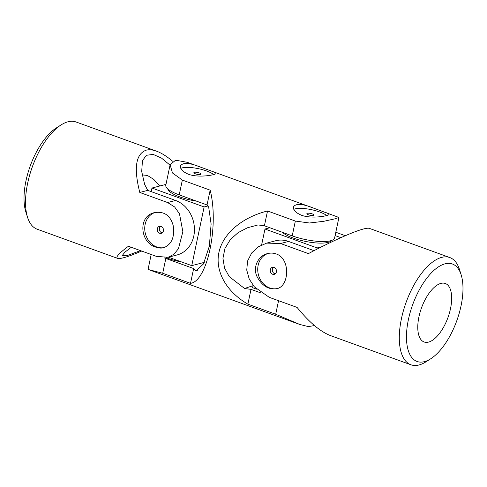 <?xml version="1.0" encoding="UTF-8"?>
<svg xmlns="http://www.w3.org/2000/svg" width="487" height="487" viewBox="0 0 487 487"><rect width="100%" height="100%" fill="white"/><g stroke="black" fill="none" stroke-linecap="round" stroke-linejoin="round"><path stroke-width="0.73" d="M172.562 161.197C166.761 156.303 161.41 152.955 156.504 151.159L76.069 121.981A57.028 25.811 109.9 0 0 67.961 121.793A57.028 25.811 109.9 0 0 61.058 124.934L56.309 127.965A51.847 23.467 109.9 0 0 25.848 211.948L27.546 217.318A57.028 25.811 109.9 0 0 37.176 229.207L117.611 258.384C120.38 259.169 128.41 256.722 141.687 251.055M159.706 186.016L153.758 179.393L147.36 175.417L142.204 174.93M140.506 250.622L127.113 255.602L122.395 255.352L124.867 252.205L131.009 247.457M156.504 151.159C152.571 149.74 149.132 149.412 146.185 150.173C135.751 153.965 133.615 168.058 139.781 192.45L147.744 190.368L144.657 184.457L141.705 171.473L142.454 160.643L146.417 155.286L153.155 154.403L161.471 158.056L170.03 165.13M139.781 192.45L167.595 202.537L175.557 200.455L147.744 190.368M61.058 124.934A57.028 25.811 109.9 0 0 27.546 217.318M117.611 258.384C115.322 257.331 118.931 253.289 128.44 246.252L156.254 256.339L168.082 257.3L177.098 254.945A28.514 24.271 -104.6 0 0 194.447 228.671A28.514 24.271 -104.6 0 0 175.557 200.455M168.082 257.3L173.92 254.263L178.467 248.662L182.85 231.666L179.484 213.793L174.632 206.945L167.595 202.537M155.943 247.177C140.092 242.916 137.486 215.972 154.574 212.606C164.113 211.108 170.304 215.37 173.147 225.384C174.906 236.919 171.771 244.364 163.742 247.719C161.307 248.346 158.707 248.163 155.943 247.177M155.195 212.454A18.147 15.444 -104.6 0 0 144.749 229.359A18.147 15.444 -104.6 0 0 156.753 246.964A18.147 15.444 -104.6 0 0 164.314 247.554M159.639 233.267A3.628 3.086 -104.6 0 0 161.282 233.358A3.628 3.086 -104.6 0 0 163.486 230.016A3.628 3.086 -104.6 0 0 161.081 226.425A3.628 3.086 -104.6 0 0 159.444 226.333A3.628 3.086 -104.6 0 0 157.24 229.681A3.628 3.086 -104.6 0 0 159.639 233.267M162.262 232.865A3.628 3.086 75.4 0 1 159.45 230.083A3.628 3.086 75.4 0 1 160.54 226.285M165.976 184.378L151.974 188.037L204.126 206.951L207.833 205.983M167.814 188.95A25.921 6.885 11.9 0 0 196.541 201.161M151.974 188.037L151.22 191.628M168.472 257.197L191.756 265.646L204.29 262.371M204.126 206.951L191.756 265.646M166.006 257.69A25.921 6.885 11.9 0 0 181.523 261.933M293.825 209.373A18.147 4.821 -168.1 0 1 309.976 209.373A18.147 4.821 -168.1 0 1 326.68 215.552M312.27 213.896A3.628 0.962 -168.1 0 1 313.981 215.126A3.628 0.962 -168.1 0 1 308.588 214.858A3.628 0.962 -168.1 0 1 306.877 213.629A3.628 0.962 -168.1 0 1 312.27 213.896M314.438 325.566L308.338 326.6L299.755 324.452L275.703 314.249L278.558 300.698M267.527 210.974L295.341 221.061L309.44 222.997L323.837 221.293L334.776 218.864L338.922 217.458L334.599 237.96A28.514 7.573 11.9 0 1 292.218 235.866L264.404 225.773L267.527 210.974C241.948 217.379 222.912 233.638 218.888 252.522C214.95 271.411 226.303 291.628 247.889 304.162L275.703 314.249M299.755 324.452L148.352 269.536L162.707 273.262L190.52 283.349L193.637 268.55L195.269 270.632L196.413 270.571L203.444 263.972L209.361 246.142L211.115 224.002L208.667 207.054L207.036 204.966L179.222 194.879L182.345 180.074L210.159 190.167C219.156 225.225 207.34 281.316 190.52 283.349M148.352 269.536L148.078 269.305L151.195 254.506M201.094 167.333C189.644 162.658 182.765 162.201 180.458 165.951C180.05 169.007 182.741 171.789 188.536 174.291C199.341 178.181 216.222 174.736 215.966 173.433C216.027 172.903 214.639 172.167 211.802 171.217L187.245 162.311L175.618 160.193L170.121 164.709L172.465 172.97L182.345 180.074M338.922 217.458L314.091 208.32C302.64 203.645 295.761 203.189 293.454 206.932C293.046 209.994 295.737 212.776 301.532 215.278C312.337 219.168 329.218 215.723 328.962 214.42C329.023 213.89 327.635 213.148 324.799 212.204M162.707 273.262L165.823 258.463A28.514 7.573 -168.1 0 1 164.095 257.812M165.823 258.463L193.637 268.55M195.269 270.632A391.944 104.084 11.9 0 0 197.655 270.182M264.404 225.773L257.988 224.939L247.396 227.8L238.125 232.622L230.308 239.604L224.964 248.419L222.949 258.311L224.537 268.045L229.207 276.586L244.59 288.523A391.944 104.084 -168.1 0 1 253.021 285.729M244.59 288.523L251.006 289.357L261.209 293.058M247.889 304.162L251.006 289.357M207.036 204.966L210.159 190.167M170.121 164.709L165.799 185.218A28.514 7.573 11.9 0 0 179.222 194.879M199.274 172.909A3.628 0.962 -168.1 0 1 200.985 174.139A3.628 0.962 -168.1 0 1 195.591 173.871A3.628 0.962 -168.1 0 1 193.881 172.642A3.628 0.962 -168.1 0 1 199.274 172.909M180.829 168.386A18.147 4.821 -168.1 0 1 196.979 168.386A18.147 4.821 -168.1 0 1 213.683 174.571M340.863 237.662L335.105 235.574M269.847 227.752L264.971 229.024L317.122 247.938L321.834 246.708M282.308 232.269A25.921 6.885 11.9 0 0 303.705 241.035A25.921 6.885 11.9 0 0 327.915 242.41A25.921 6.885 11.9 0 0 331.245 240.566M264.971 229.024L261.61 244.967M253.1 285.339L252.601 287.714L256.485 289.126M317.122 247.938L316.854 249.228M277.31 288.541A18.147 15.444 75.4 0 1 258.147 265.318A18.147 15.444 75.4 0 1 268.203 253.441M272.635 274.254A3.628 3.086 75.4 0 1 270.236 270.669A3.628 3.086 75.4 0 1 272.44 267.32A3.628 3.086 75.4 0 1 274.078 267.412A3.628 3.086 75.4 0 1 276.482 270.997A3.628 3.086 75.4 0 1 274.278 274.345A3.628 3.086 75.4 0 1 272.635 274.254M445.033 263.832A51.847 23.467 -70.1 0 1 461.152 274.814A51.847 23.467 -70.1 0 1 430.691 358.797A51.847 23.467 -70.1 0 1 407.394 325.188A51.847 23.467 -70.1 0 1 445.033 263.832M440.912 283.397A31.107 14.08 -70.1 0 1 445.331 283.501A31.107 14.08 -70.1 0 1 447.973 317.506A31.107 14.08 -70.1 0 1 424.116 341.984A31.107 14.08 -70.1 0 1 420.044 312.398A31.107 14.08 -70.1 0 1 440.912 283.397M314.024 250.677L288.56 241.442L280.591 243.524L308.405 253.611C331.72 241.284 353.465 231.562 363.491 228.987C366.419 228.226 368.385 228.026 369.389 228.379L449.824 257.556A57.028 25.811 -70.1 0 1 459.454 269.439L461.152 274.814M345.313 235.708L335.805 232.256M430.691 358.797L425.942 361.829A57.028 25.811 -70.1 0 1 410.931 364.781A57.028 25.811 -70.1 0 1 403.461 310.542A57.028 25.811 -70.1 0 1 441.715 257.367A57.028 25.811 -70.1 0 1 449.824 257.556M288.56 241.442A28.514 24.271 -104.6 0 0 275.679 240.755L266.669 243.11L258.396 246.781L251.7 252.942L247.573 261.026L246.745 270.09L249.21 278.99L254.348 286.855L269.25 297.326L297.07 307.413C309.215 322.309 320.361 331.702 330.496 335.604L410.931 364.781M280.591 243.524L266.669 243.11M276.153 253.928C273.371 252.948 270.51 252.832 267.57 253.593C258.366 255.651 252.619 266.955 256.856 276.257C261.781 285.729 268.41 289.881 276.738 288.706C289.381 286.508 290.702 258.524 276.153 253.928M273.536 267.272A3.628 3.086 -104.6 0 0 272.452 271.07A3.628 3.086 -104.6 0 0 275.258 273.852M292.218 235.866L295.341 221.061M314.091 208.32L211.802 171.217"/></g></svg>
